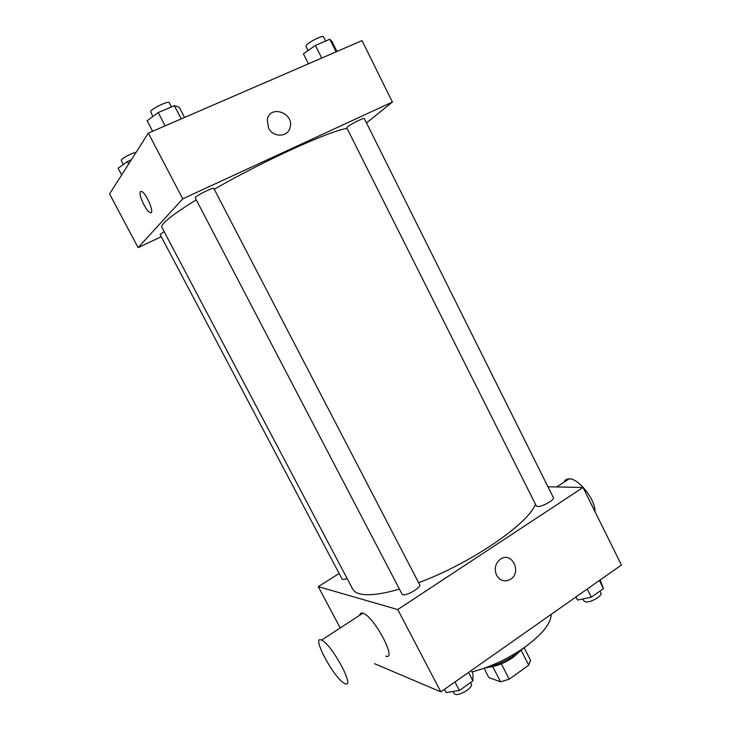 <?xml version="1.0" encoding="UTF-8"?>
<svg xmlns="http://www.w3.org/2000/svg" width="731" height="731" viewBox="0 0 731 731"><rect width="100%" height="100%" fill="white"/><g stroke="black" fill="none" stroke-linecap="round" stroke-linejoin="round"><path stroke-width="1.1" d="M521.13 650.298L528.741 665.183L530.587 660.358L524.109 647.666M528.741 665.183L509.233 679.172L500.589 681.822L488.838 677.555L484.05 668.289M501.347 663.849L509.233 679.172M492.749 666.617L500.589 681.822M520.481 650.837L513.244 657.297C504.701 663.072 496.468 666.389 488.536 667.248M523.972 647.767L516.461 653.88C505.806 661.199 494.988 666.005 484.013 668.298M551.174 614.369C551.046 623.415 542.21 634.389 524.648 647.282C507.734 658.96 490.199 667.175 472.043 671.908M547.939 486.782L583.055 487.467L621.423 565.026L440.839 691.882L374.51 663.666M583.055 487.467L397.746 609.563L440.839 691.882M496.559 575.233C494.037 568.928 495.234 563.638 500.159 559.37C511.508 550.699 522.482 572.254 510.393 579.381C504.737 582.241 500.123 580.862 496.559 575.233C500.123 580.862 504.737 582.241 510.384 579.381L510.393 579.381C522.482 572.254 511.508 550.699 500.15 559.37M196.246 199.865C179.406 210.245 168.66 217.939 163.991 222.937C162.108 224.984 161.396 226.427 161.853 227.286L352.726 589.149C353.85 591.269 356.07 592.804 359.414 593.755C367.583 595.966 380.933 594.431 399.464 589.149M418.607 582.698C470.325 563.683 528.696 523.615 535.421 504.216M397.746 609.563L318.259 586.637L339.129 573.479M537.623 506.492C542.091 506.985 554.984 499.776 553.385 497.683L364.303 118.523C364.303 117.335 350.496 124.197 347.444 126.892L346.768 127.751L536.28 505.916L537.623 506.492M402.863 594.678C406.728 596.048 421.623 587.276 419.695 584.791L213.799 188.379C213.744 186.99 197.48 194.894 195.451 197.306L195.186 197.827L402.068 594.148L402.863 594.678M347.097 578.468C344.246 579.528 342.574 579.72 342.062 579.034L160.098 234.487L164.128 231.599M318.259 586.637L340.226 627.975M359.826 615.2C360.054 613.318 361.05 612.651 362.832 613.181L362.887 613.208C373.76 615.849 397.801 661.025 385.767 656.082M321.485 640.118L321.539 640.146C331.472 643.554 356.107 689.333 344.959 683.576C334.935 679.985 310.52 634.873 321.485 640.118M595.025 511.673C595.518 499.638 578.495 478.184 569.147 478.823C566.68 478.814 564.981 479.92 564.058 482.131M214.247 189.238C263.882 160.646 330.933 130.301 347.115 128.446M366.505 122.936L392.401 102.038L182.741 198.832L138.122 247.645L161.277 236.725M182.741 198.832L148.338 133.124L362.028 40.616L392.401 102.038M268.496 127.898L267.254 119.683C269.73 104.487 294.136 112.675 290.143 127.221C288.334 137.337 273.092 137.903 268.496 127.898C273.092 137.903 288.334 137.337 290.143 127.221L290.143 127.221C294.136 112.675 269.73 104.487 267.254 119.692M148.338 133.124L109.577 193.916L138.122 247.645M150.933 212.62L150.047 212.52C146.072 211.232 138.058 194.035 140.379 191.705L141.668 191.513C146.693 193.313 155.429 215.353 150.038 212.52C146.063 211.232 138.058 194.035 140.379 191.714L140.708 191.44M131.297 159.851L127.395 161.569L118.102 168.231L121.666 174.965M127.395 161.569L128.665 163.982M123.183 164.585L121.154 160.071C122.059 158.17 132.457 152.761 136.121 152.286M184.532 117.453L179.141 107.055L174.389 105.657L158.198 112.574L147.15 120.761L152.642 131.26M174.389 105.657L181.251 118.879M158.198 112.574L165.124 125.86M152.779 116.594L150.623 111.423C152.24 108.151 168.806 100.449 169.309 102.724L171.474 106.9M336.945 51.472L332.011 41.576L329.836 39.255L315.39 45.423L303.429 53.82L308.445 63.816M329.836 39.255L336.105 51.837M315.39 45.423L321.713 58.069M308.08 50.558L305.942 46.281L306.463 45.103C309.195 41.667 323.193 34.896 323.559 36.824L325.66 41.037M471.303 670.473L472.975 673.699L472.939 680.899L459.397 690.475L446.157 692.586L444.457 689.342M468.534 672.419L472.939 680.899M454.956 681.959L459.397 690.475M452.9 691.508L454.81 694.185C459.095 696.451 473.651 687.478 471.257 684.07L470.499 682.617M600.133 579.985L603.468 588.601L591.306 597.209L577.545 600.06L575.982 596.953M599.42 580.487L603.468 588.601M587.221 589.049L591.306 597.209M582.899 598.954L583.886 600.919L585.385 601.832C590.191 603.093 602.865 595.802 600.873 592.932L599.959 591.087M362.887 613.208L321.539 640.146M556.666 486.956L569.147 478.823"/></g></svg>
